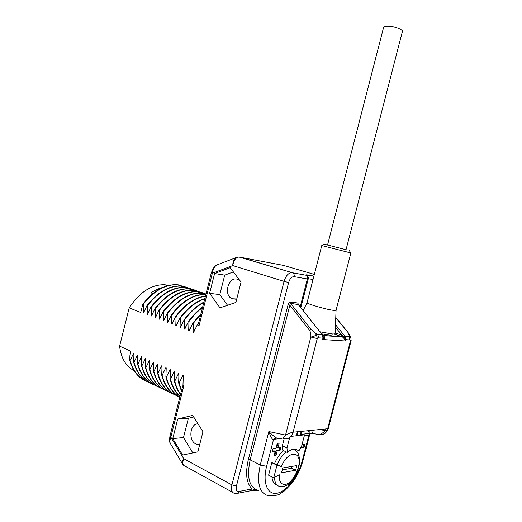 <?xml version="1.0" encoding="UTF-8"?>
<svg xmlns="http://www.w3.org/2000/svg" width="522" height="522" viewBox="0 0 522 522"><rect width="100%" height="100%" fill="white"/><g stroke="black" fill="none" stroke-linecap="round" stroke-linejoin="round"><path stroke-width="0.78" d="M198.771 444.339L199.247 444.587M346.034 249.712L324.358 244.218L346.04 249.692M350.869 252.994L336.064 310.257L333.773 310.381C326.929 309.663 306.714 303.85 307.06 302.721L321.761 245.555L350.758 252.948M336.064 310.277L335.124 333.506C335.098 333.95 334.08 334.1 332.07 333.956L320.006 331.79M321.65 333.858L329.428 335.117C331.222 335.241 332.116 335.098 332.109 334.68L332.292 333.969M335.483 324.638L345.133 336.494L345.773 339.659L345.433 340.977L343.346 337.408L333.95 333.995M298.675 304.926L297.781 302.988L290.33 302.042C289.456 301.997 288.699 302.923 288.053 304.822L289.854 305.259L250.168 459.856C246.456 477.715 249.327 487.953 258.768 490.569M298.401 304.58L290.565 303.328C290.193 303.184 289.958 303.83 289.854 305.259L309.611 330.413L311.197 329.519L290.565 303.328L290.33 302.042M327.411 429.482L325.428 430.65C322.439 433.24 320.358 434.585 319.183 434.689C321.865 434.297 324.723 436.02 328.273 428.692L293.103 432.196C292.653 431.994 290.128 432.96 285.534 435.087C283.12 437.827 282.663 439.067 284.17 438.806C288.503 439.354 291.478 437.149 293.103 432.196L317.272 338.55L316.378 333.878L317.878 334.53L318.518 337.858L317.272 338.55L310.825 337.016C313.911 336.683 315.764 335.639 316.378 333.878L311.197 329.519M298.33 304.496L322.472 334.902L323.294 338.537L322.596 339.528L322.948 338.152L322.557 335.007M323.203 336.409L323.294 338.537M318.518 337.858L323.144 338.139L322.596 339.528L345.433 340.977L345.427 339.613L345.029 339.959M311.393 430.226C312.424 432.275 312.541 433.247 311.732 433.162L319.131 434.695C323.327 435.191 326.191 433.116 327.731 428.471L350.503 340.696L349.76 339.92L345.427 339.613L344.181 336.886L343.346 337.408M335.77 317.572L347.991 332.488L349.609 336.312L350.836 337.558L351.136 340.579L350.503 340.696C351.404 339.176 351.104 337.714 349.609 336.312L349.12 336.788L345.133 336.494L344.181 336.886L341.91 335.196L340.918 336.39M343.006 335.92L342.301 336.847L322.857 335.463M300.202 306.851L307.373 278.957L308.208 279.009C308.502 277.045 307.739 275.747 305.912 275.094C305.383 274.533 308.039 274.879 313.892 276.125M134.089 370.646C125.919 366.398 121.091 358.229 119.597 346.145L130.989 351.267L129.9 355.606L129.75 360.369L130.135 360.545L133.619 353.192L133.978 353.355L133.612 362.151L134.004 362.327L137.514 354.947L137.873 355.11L137.514 363.951L137.906 364.128L141.442 356.715L141.808 356.878L141.455 365.765L141.853 365.948L145.41 358.503L145.775 358.666L145.429 367.599L145.827 367.782L149.416 360.31L149.788 360.474L149.442 369.452L149.847 369.635L153.461 362.131L153.833 362.294L153.494 371.318L153.905 371.507L157.546 363.964L157.918 364.134L157.585 373.204L157.996 373.393L161.663 365.824L162.042 365.994L161.722 375.109L162.133 375.298L165.826 367.697L166.211 367.873L165.892 377.034L166.309 377.223L170.028 369.589L170.413 369.765L170.1 378.972L170.524 379.168L174.27 371.501L174.661 371.677L174.355 380.936L174.785 381.132L178.557 373.432L178.955 373.608L178.648 382.913L179.085 383.115L182.883 375.377L183.287 375.559L182.987 384.916L183.933 385.353L170.818 437.116L183.711 458.675C182.165 462.975 182.7 465.493 185.31 466.231L232.649 492.363M218.646 264.282L216.565 265.078C214.385 266.625 212.976 269.345 212.343 273.247L199.11 325.467L197.316 324.775L193.466 332.651L193.062 332.488L193.342 323.235L192.905 323.066L189.081 330.909L188.683 330.752L188.964 321.545L188.533 321.376L184.742 329.186L184.344 329.03L184.631 319.875L184.201 319.705L180.436 327.477L180.044 327.32L180.344 318.211L179.914 318.048L176.182 325.787L175.79 325.63L176.097 316.573L175.673 316.41L171.96 324.116L171.575 323.96L171.888 314.949L171.47 314.786L167.784 322.452L167.405 322.302L167.719 313.337L167.301 313.174L163.647 320.815L163.269 320.665L163.588 311.738L163.177 311.582L159.549 319.183L159.177 319.04L159.504 310.159L159.093 310.003L155.491 317.578L155.119 317.428L155.452 308.593L155.047 308.443L151.471 315.98L151.106 315.836L151.439 307.047L151.041 306.89L147.491 314.401L147.126 314.257L147.465 305.514L147.073 305.357L143.543 312.835L143.185 312.691L143.53 303.987L143.139 303.837L142.65 304.822L140.731 312.45L129.188 307.863C139.661 292.183 151.471 284.47 164.613 284.731L168.958 285.443M119.597 346.145L129.188 307.863M197.838 451.856L202.967 431.733L192.683 415.362L177.721 419.036L172.762 438.604L182.602 455.047L197.838 451.856M219.997 307.836L235.879 302.434L241.066 282.076L230.195 267.695L214.601 273.535L209.583 293.325L219.997 307.836M314.335 274.409L283.387 265.372L238.945 257C235.709 257.509 233.654 260.367 232.773 265.581L212.343 273.247L211.332 272.817C213.244 267.975 214.986 265.391 216.565 265.078L235.65 257.79C233.752 259.303 232.792 261.9 232.773 265.581L284.072 281.378L231.912 484.925C230.887 489.767 231.722 492.572 234.424 493.342L236.427 493.558C237.667 493.655 238.515 492.964 238.978 491.483L252.119 488.912C251.663 490.36 250.821 491.039 249.594 490.948L237.745 493.297M288.053 304.822L248.368 459.464C245.138 473.493 246.384 483.313 252.119 488.912L258.331 490.491M303.054 460.182C300.757 468.717 297.018 476.436 291.831 483.352L284.829 490.66L279.753 494.027C278.2 495.169 274.5 495.769 268.634 495.848C259.277 493.303 256.485 483.013 260.256 464.971L266.625 466.342L273.58 439.322C272.491 440.092 270.918 437.501 268.85 431.55L285.534 435.087L310.825 337.016C311.092 334.491 310.688 332.286 309.611 330.413M276.49 437.149C275.629 437.749 273.084 435.883 268.85 431.55L260.256 464.971L250.168 459.856L248.368 459.464M289.664 437.586L286.976 448L287.374 452.47C290.245 449.984 292.888 448.822 295.315 448.985L298.943 450.819L301.664 446.023L304.554 434.839L290.95 436.399M319.131 434.695L311.68 433.169C310.309 433.006 309.37 433.691 308.874 435.217L309.866 433.854L311.732 433.162L301.873 434.278L299.432 435.426M284.151 438.806L282.35 445.795L282.761 450.251L287.374 452.47M300.633 447.843L304.052 447.374L304.835 444.346L302.003 444.718M279.994 450.682L280.803 447.524L277.939 447.902L279.166 443.139L277.247 443.38L276.014 448.157L273.097 448.542L272.275 451.745L275.192 451.347L273.959 456.124L275.897 455.843L277.123 451.08L279.994 450.682L278.97 450.192L279.616 447.68M273.717 477.832L276.967 465.239L281.332 466.616C288.398 449.135 302.962 450.623 298.297 467.562C296.196 474.354 292.94 479.535 288.542 483.111C282.95 486.687 278.611 482.954 279.231 474.746L273.717 477.832L268.595 475.203L271.825 462.668L274.565 463.543C276.934 457.944 279.955 453.651 283.616 450.662M277.078 485.108C274.07 484.409 272.367 481.682 271.975 476.932M295.041 448.972L298.943 450.819M282.35 445.795L286.976 448M309.892 430.389L309.951 433.364M350.836 337.558L351.025 338.008M349.76 339.92L349.12 336.788M301.005 447.184L303.047 446.904L303.667 444.503M304.052 447.374L303.047 446.904M277.123 451.08L276.099 450.584L278.97 450.192M275.897 455.843L274.872 455.341L276.099 450.584M274.135 455.452L274.872 455.341M275.192 451.347L274.167 450.845L272.445 451.086M277.939 447.902L276.914 447.413L277.978 443.289M281.332 466.616L274.565 463.543M276.967 465.239L271.825 462.668M296.835 465.578L282.774 467.953L281.528 472.762L295.622 470.263L296.835 465.578M282.852 467.94L282.363 469.852L291.583 468.267L292.066 466.381M295.622 470.263L291.583 468.267M288.633 282.5C289.88 278.591 291.707 276.64 294.101 276.653L307.373 278.957C307.719 277.312 307.367 276.092 306.316 275.283L291.472 272.588C288.151 273.195 285.684 276.125 284.072 281.378L288.633 282.5L236.479 485.884C235.742 489.721 236.57 491.587 238.978 491.483M237.66 257.065L235.65 257.79L238.945 257L292.77 272.836L239.794 257.065M199.11 325.467L198.641 322.974M198.614 323.007L197.316 324.775M195.15 329.062L193.062 332.488M193.342 323.235L200.787 314.446M200.983 313.657L192.905 323.066M190.7 327.444L188.683 330.752M188.964 321.545C193.133 315.803 197.649 311.151 202.523 307.588M202.667 307.014C197.584 310.616 192.872 315.405 188.533 321.376M186.295 325.839L184.344 329.03M184.631 319.875C190.491 311.902 196.885 306.127 203.802 302.545M203.906 302.114C196.794 305.657 190.23 311.523 184.201 319.705M181.943 324.24L180.044 327.32M180.344 318.211C187.855 308.163 195.985 301.703 204.735 298.852M204.813 298.545C195.894 301.292 187.594 307.791 179.914 318.048M177.63 322.655L175.79 325.63M176.097 316.573C185.271 304.528 195.032 297.755 205.394 296.268M205.44 296.059C194.941 297.383 185.016 304.169 175.673 316.41M173.363 321.082L171.575 323.96M171.888 314.949C182.498 301.279 193.571 294.506 205.094 294.617L205.798 294.656M205.825 294.545L204.676 294.473C193.153 294.356 182.08 301.129 171.47 314.786M169.135 319.516L167.405 322.302M167.719 313.337C178.328 299.752 189.401 293.031 200.944 293.168L205.975 293.951M205.981 293.925L200.533 293.025C188.984 292.881 177.911 299.602 167.301 313.174M164.952 317.963L163.269 320.665M163.588 311.738C174.191 298.238 185.271 291.57 196.833 291.733L205.133 293.729M202.921 292.842L196.422 291.589C184.86 291.42 173.78 298.088 163.177 311.582M160.815 316.417L159.177 319.04M159.504 310.159C170.094 296.737 181.18 290.121 192.762 290.304L201.055 292.307M198.862 291.426L192.357 290.167C180.769 289.978 169.683 296.587 159.093 310.003M156.711 314.89L155.119 317.428M155.452 308.593C166.035 295.25 177.121 288.686 188.723 288.894L197.016 290.898M194.843 290.023L188.325 288.757C176.723 288.542 165.631 295.106 155.047 308.443M152.652 313.37L151.106 315.836M151.439 307.047C162.009 293.782 173.108 287.263 184.729 287.498L193.01 289.495M190.856 288.633L184.331 287.354C172.71 287.12 161.611 293.632 151.041 306.89M148.633 311.862L147.126 314.257M147.465 305.514C158.029 292.32 169.128 285.854 180.762 286.108L189.042 288.111M186.902 287.257L180.371 285.971C168.73 285.717 157.631 292.176 147.073 305.357M144.653 310.362L143.185 312.691M143.53 303.987C154.081 290.878 165.18 284.457 176.834 284.738L183.855 286.467M176.834 284.738L176.801 284.725C169.839 284.373 162.681 286.722 155.341 291.765C150.943 294.937 146.878 298.962 143.139 303.837M176.801 284.725L178.635 284.895M152.959 293.592L150.956 292.849C154.988 290.128 159.04 288.307 163.105 287.387M129.75 360.369C132.536 370.326 137.645 377.086 145.083 380.649M147.028 381.491C138.793 378.235 133.162 371.253 130.135 360.545M133.619 353.192L133.873 355.032M133.612 362.151C136.386 372.147 141.488 378.92 148.914 382.476M150.878 383.324C142.643 380.081 137.018 373.08 134.004 362.327M137.514 354.947L137.775 356.82M137.514 363.951C140.274 373.98 145.357 380.766 152.776 384.316M154.76 385.171C146.525 381.941 140.907 374.926 137.906 364.128M141.442 356.715L141.703 358.634M141.455 365.765C144.196 375.827 149.266 382.633 156.672 386.176M158.675 387.037C150.447 383.82 144.835 376.793 141.853 365.948M145.41 358.503L145.677 360.461M145.429 367.599C148.157 377.7 153.214 384.512 160.606 388.048M162.629 388.923C154.401 385.719 148.803 378.672 145.827 367.782M149.416 360.31L149.684 362.307M149.442 369.452C152.15 379.579 157.2 386.411 164.58 389.941M166.622 390.821C158.394 387.631 152.802 380.571 149.847 369.635M153.461 362.131L153.729 364.173M153.494 371.318C156.189 381.484 161.22 388.335 168.586 391.859M170.648 392.74C162.427 389.569 156.841 382.489 153.905 371.507M157.546 363.964L157.814 366.059M157.585 373.204C160.261 383.409 165.278 390.267 172.632 393.784M174.713 394.671C166.498 391.52 160.926 384.427 157.996 373.393M161.663 365.824L161.937 367.964M161.722 375.109C164.378 385.347 169.376 392.224 176.717 395.728M178.818 396.629C170.603 393.49 165.043 386.378 162.133 375.298M165.826 367.697L166.1 369.889M165.892 377.034C168.378 386.795 173.023 393.516 179.822 397.19C173.239 393.425 168.737 386.782 166.309 377.223M170.028 369.589L170.309 371.834M170.1 378.972C171.979 386.626 175.281 392.466 179.999 396.479M180.038 396.348C175.516 392.329 172.345 386.606 170.524 379.168M174.27 371.501L174.557 373.804M174.355 380.936C175.646 386.345 177.689 390.88 180.488 394.554M180.56 394.28C177.937 390.684 176.012 386.306 174.785 381.132M178.557 373.432L178.844 375.788M178.648 382.913L181.395 390.978M181.519 390.502L179.085 383.115M182.883 375.377L183.176 377.797M182.987 384.916L183.091 385.353L183.933 385.353M183.091 385.353L182.615 386.169M182.654 386.006L169.931 436.222L170.818 437.116C169.637 440.424 169.657 442.832 170.883 444.346L182.439 463.784M236.479 485.884L231.912 484.925L183.711 458.675C182.152 461.383 181.878 463.347 182.902 464.567L183.764 465.441M172.762 438.604L183.49 437.553L192.827 452.907M177.721 419.036L188.377 418.298L183.49 437.553M193.714 417L188.377 418.298M198.008 423.844C189.943 423.492 188.064 440.424 195.809 443.928L197.349 444.496L199.711 444.509M209.583 293.325L219.788 294.597L227.54 305.272M214.601 273.535L224.728 275.12L219.788 294.597M233.393 271.923L224.728 275.12M239.924 280.568L237.693 279.322C228.532 275.884 223.011 295.08 232.088 298.754L236.76 298.982M327.535 245.046L383.631 27.268C384.062 26.413 385.68 26.028 388.492 26.12C394.789 26.283 403.48 29.806 402.351 31.692L346.021 249.77M296.809 435.726L297.853 431.687M295.837 450.545L292.894 449.24M296.372 435.772L297.416 431.733M317.878 334.53L322.309 334.85L298.023 304.254L297.781 302.988M335.385 327.157L341.91 335.196L335.15 332.879M300.385 434.5L301.207 431.322M308.261 278.794L313.043 279.42M294.101 276.653C294.434 274.937 293.99 273.665 292.77 272.836L306.316 275.283C308.065 276.386 308.698 277.626 308.208 279.009M275.897 437.103L273.58 439.322L282.01 438.343M309.787 434.16L303.073 460.097L302.31 460.58L308.874 435.217L304.319 435.746M302.31 460.58C298.395 475.953 286.989 491.156 277.339 493.173C267.636 495.43 262.285 482.941 266.625 466.342M308.509 430.539L307.712 433.619M325.943 428.666L325.428 430.65L319.151 429.391M274.481 477.402C274.722 482.87 276.549 485.897 279.962 486.478C284.601 486.204 289.097 487.639 297.129 472.266C298.871 467.64 299.739 463.171 299.745 458.851L298.016 452.933C296.307 450.708 294.597 449.488 292.875 449.266L292.803 449.259M286.167 451.889C282.513 454.89 279.498 459.197 277.123 464.815M186.524 287.648L186.68 288.738M283.387 265.372L283.022 265.307M298.049 431.661L297.005 435.7M276.131 439.022L274.161 438.095M324.084 339.626L325.115 335.626M350.777 252.987L349.368 250.606M303.145 310.551L307.06 302.721M308.208 279.029L300.842 307.66M322.903 335.542L342.562 336.938L333.982 333.989M313.879 276.184L309.063 275.316L307.523 275.499L308.117 277.117M258.09 490.471L250.828 490.726M328.273 428.692L351.123 340.618M350.836 337.551L348.128 332.527L335.776 317.454M301.683 431.27L300.9 434.297M211.332 272.817L198.497 323.47M205.094 294.617L204.676 294.473M200.533 293.025L200.944 293.168M196.833 291.733L196.422 291.589M192.762 290.304L192.357 290.167M188.723 288.894L188.325 288.757M184.729 287.498L184.331 287.354M180.762 286.108L180.371 285.971M164.613 284.731L167.595 285.795M169.931 436.222C169.389 440.17 169.526 442.584 170.342 443.472M197.349 444.496L199.782 444.222M232.088 298.754L235.905 299.21M322.002 245.64L324.358 244.218"/></g></svg>
